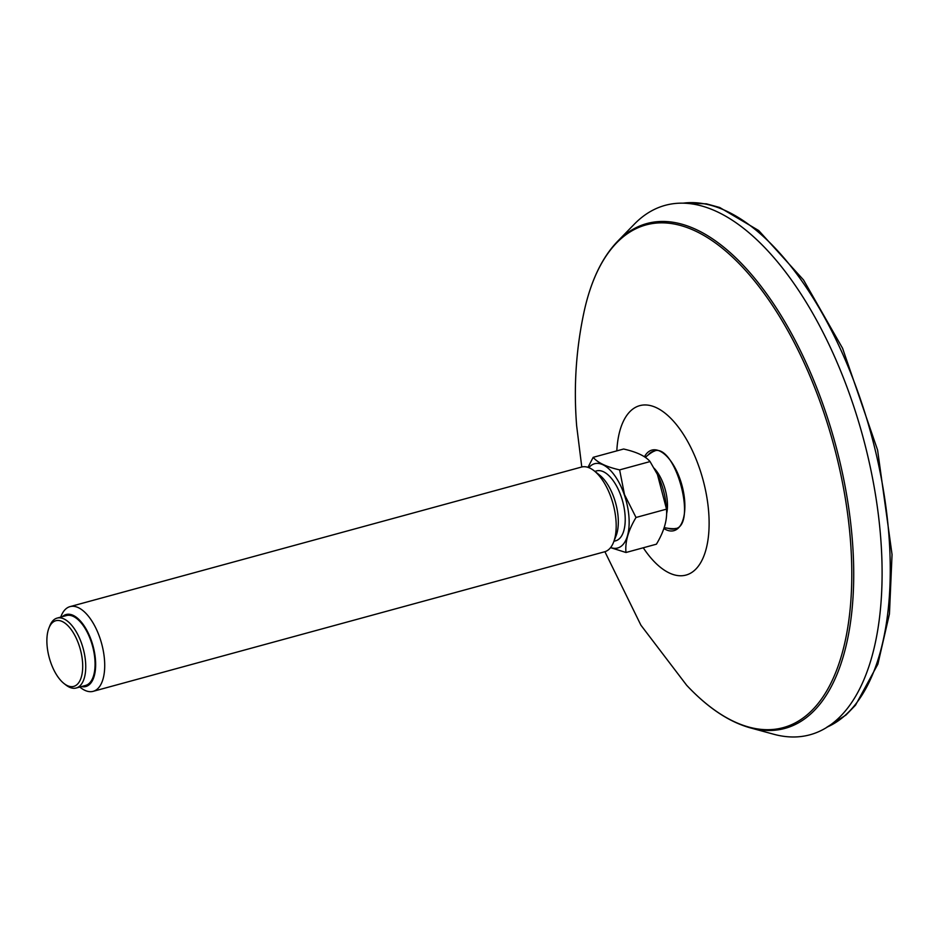 <?xml version="1.0" encoding="UTF-8"?>
<svg xmlns="http://www.w3.org/2000/svg" width="939" height="939" viewBox="0 0 939 939"><rect width="100%" height="100%" fill="white"/><g stroke="black" fill="none" stroke-linecap="round" stroke-linejoin="round"><path stroke-width="1.41" d="M617.522 241.405A261.699 123.666 -105.3 0 1 835.182 443.361A261.699 123.666 -105.3 0 1 750.261 727.854L773.607 734.216A274.446 129.688 -105.3 0 0 862.659 435.86A274.446 129.688 -105.3 0 0 634.412 224.069L617.522 241.405C602.145 257.45 591.101 280.444 584.375 310.375A260.526 123.115 74.7 0 1 726.974 252.122A260.526 123.115 74.7 0 1 850.476 540.782A260.526 123.115 74.7 0 1 686.667 685.282L640.903 625.174L604.892 551.698M594.868 471.378L596.594 470.897A36.222 17.113 74.7 0 1 621.184 496.578A36.222 17.113 74.7 0 1 615.667 540.805L613.942 541.275M588.87 467.669A43.675 20.635 74.7 0 1 624.282 494.677A43.675 20.635 74.7 0 1 610.655 547.507M70.038 606.617L581.511 467.059A43.91 20.752 74.7 0 1 594.047 470.732L599.493 475.005A37.325 17.641 74.7 0 1 614.176 498.339A37.325 17.641 74.7 0 1 616.09 535.793L613.554 542.249A43.91 20.752 74.7 0 1 604.622 551.78L93.149 691.339A43.91 20.752 -105.3 0 0 99.827 637.745A43.91 20.752 -105.3 0 0 70.038 606.617A43.91 20.752 -105.3 0 0 61.105 616.148L60.718 617.123M594.047 470.732A43.91 20.752 74.7 0 1 611.312 498.186A43.91 20.752 74.7 0 1 613.554 542.249M79.792 687.019L80.613 687.665A43.91 20.752 -105.3 0 0 93.149 691.339M81.435 686.573A37.325 17.641 -105.3 0 0 93.008 645.856A37.325 17.641 -105.3 0 0 62.361 616.677M57.126 618.097L66.458 615.55A36.222 17.113 74.7 0 1 91.036 641.243A36.222 17.113 74.7 0 1 85.531 685.458L76.2 688.005A36.222 17.113 -105.3 0 0 81.705 643.778A36.222 17.113 -105.3 0 0 57.126 618.097A36.222 17.113 -105.3 0 0 49.755 625.973L48.91 628.121A34.027 16.08 -105.3 0 0 50.659 662.265A34.027 16.08 -105.3 0 0 64.04 683.545A34.027 16.08 -105.3 0 0 82.386 671.808A34.027 16.08 -105.3 0 0 70.683 628.895A34.027 16.08 -105.3 0 0 48.91 628.121M64.04 683.545L65.847 684.965A36.222 17.113 -105.3 0 0 76.2 688.005M619.623 469.887C606.453 466.906 597.638 462.716 593.19 457.328L623.625 449.018C636.795 451.999 645.609 456.19 650.058 461.577L619.623 469.887L624.494 494.583L636.02 517.471C628.285 530.359 624.94 542.038 625.984 552.496L610.55 547.637M593.19 457.328L587.967 467.34M654.143 468.256A31.41 14.836 74.7 0 1 663.979 485.592A31.41 14.836 74.7 0 1 666.596 513.833M656.971 473.549A43.675 20.635 74.7 0 1 657.699 474.993A43.675 20.635 74.7 0 1 661.608 484.489A43.675 20.635 74.7 0 1 666.221 506.238L666.455 509.161C667.5 519.619 664.143 531.298 656.42 544.186L625.984 552.496M650.058 461.577L657.429 474.477L666.432 508.821M666.455 509.161L636.02 517.471M643.262 547.777A87.82 41.504 -105.3 0 0 706.762 546.439A87.82 41.504 -105.3 0 0 672.195 419.78A87.82 41.504 -105.3 0 0 616.817 450.873M663.896 528.54A41.762 19.731 -105.3 0 0 681.96 485.346A41.762 19.731 -105.3 0 0 644.471 456.777M668.204 528.317A40.224 19.003 -105.3 0 0 674.777 528.81C698.135 526.415 674.941 441.412 653.603 451.201A40.224 19.003 -105.3 0 0 648.192 454.969M673.193 528.68A40.224 19.003 -105.3 0 0 675.517 528.575M654.366 451.037A40.224 19.003 -105.3 0 0 652.3 452.117M676.338 528.387L674.179 528.692A40.248 19.015 -105.3 0 0 675.294 528.61M654.154 451.119A40.248 19.015 -105.3 0 0 653.157 451.624L655.152 450.779M683.885 203.07A272.275 128.666 74.7 0 1 888.881 534.878A272.275 128.666 74.7 0 1 826.895 727.185M750.261 727.854C728.864 721.856 707.666 707.666 686.667 685.282M584.375 310.375C576.088 348.263 573.518 386.751 576.652 425.848L581.781 466.988M826.766 727.267L845.969 715.037L855.511 705.177L877.883 664.143L889.444 613.918L892.05 554.55L877.589 450.051L842.565 348.263L803.514 279.928L758.712 230.548L719.697 207.484L706.433 203.833L683.733 203.059M664.213 527.577A41.281 41.281 0 0 0 674.707 528.68M653.614 451.366A41.281 41.281 0 0 0 645.375 457.387"/></g></svg>
